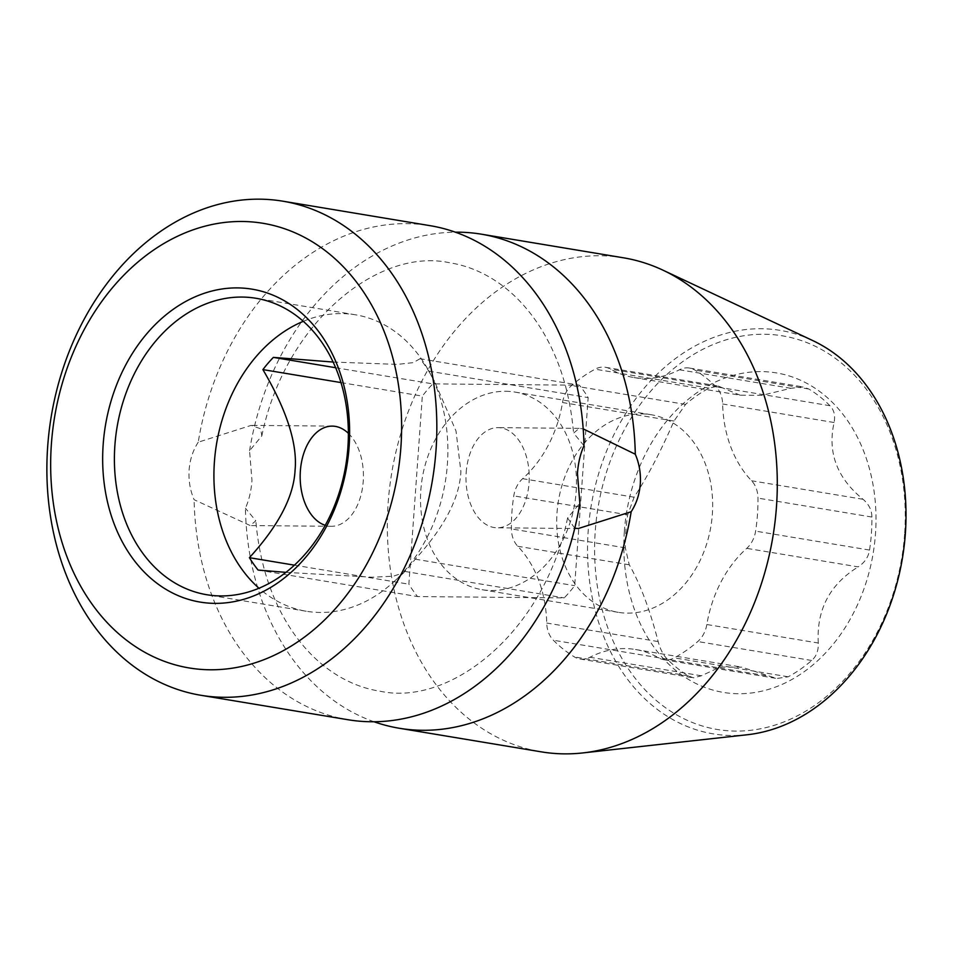 <?xml version="1.0" encoding="UTF-8"?>
<svg xmlns="http://www.w3.org/2000/svg" width="953" height="953" viewBox="0 0 953 953"><rect width="100%" height="100%" fill="white"/><g stroke="black" fill="none" stroke-linecap="round" stroke-linejoin="round"><path stroke-width="0.71" stroke-dasharray="4.76 3.57" d="M374.029 721.755A250.425 193.233 99.4 0 1 245.433 508.235C249.055 500.051 251.235 490.783 251.961 480.419L249.555 450.709L261.837 435.902L260.681 428.79L251.139 425.383L198.236 442.192A250.425 193.233 99.4 0 1 406.895 223.645A250.425 193.233 99.4 0 1 430.089 225.67M198.236 442.192C192.959 450.352 189.921 459.608 189.111 469.972C188.432 480.348 190.1 490.247 194.114 499.706L250.234 525.556L255.821 520.803L245.433 508.235M347.988 719.729A250.425 193.233 99.4 0 1 194.114 499.706M249.555 450.709A250.425 193.233 99.4 0 1 455.379 232.175M623.357 257.786A250.425 193.233 99.4 0 0 388.145 503.053A250.425 193.233 -80.6 0 0 541.256 751.846M583.975 445.694L573.587 433.127L579.174 428.373L583.2 428.874M348.369 433.329A50.08 31.628 -89.5 0 1 363.224 481.432A50.08 31.628 -89.5 0 1 331.334 526.294A50.08 31.628 -89.5 0 1 325.223 525.294M466.184 472.497A50.08 31.628 -89.5 0 1 498.074 427.635A50.08 31.628 -89.5 0 1 529.034 482.945A50.08 31.628 -89.5 0 1 497.156 527.795A50.08 31.628 -89.5 0 1 466.184 472.497M574.766 528.248L567.571 518.027L579.853 503.22M340.983 382.582L422.334 396.103L408.861 584.177A142.736 110.143 -80.6 0 0 417.569 596.566L564.2 597.9A142.736 110.143 -80.6 0 0 574.683 585.678L588.156 397.604A142.736 110.143 -80.6 0 0 579.448 385.215L432.817 383.88A142.736 110.143 -80.6 0 0 422.334 396.103M294.394 565.153L408.861 584.177M285.912 572.36L372.349 577.22L393.303 576.208L403.727 572.741L404.751 571.407A142.736 110.143 -80.6 0 0 415.234 559.185C444.384 527.235 459.608 498.05 460.895 471.616L456.01 430.97L434.413 381.176L428.719 371.11A142.736 110.143 -80.6 0 0 419.999 358.721L579.448 385.215M333.133 362.045L397.401 364.391L413.292 362.628L419.999 358.721M303.316 321.316A150.252 115.944 99.4 0 1 355.529 314.812A150.252 115.944 99.4 0 1 428.576 370.55A150.252 115.944 99.4 0 1 447.398 464.099A150.252 115.944 99.4 0 1 393.422 582.14A150.252 115.944 99.4 0 1 306.27 611.254A150.252 115.944 99.4 0 1 258.966 588.227M415.234 559.185L574.683 585.678M428.719 371.11L588.156 397.604M258.12 570.073L417.569 596.566M505.65 391.266A100.172 77.288 99.4 0 1 514.93 392.076A100.172 77.288 99.4 0 1 575.6 497.585A100.172 77.288 99.4 0 1 491.367 590.515A100.172 77.288 99.4 0 1 482.087 589.704A100.172 77.288 99.4 0 1 421.405 484.184A100.172 77.288 99.4 0 1 505.65 391.266M335.659 367.727L432.817 383.88M404.751 571.407L564.2 597.9M641.834 413.9A100.172 77.288 99.4 0 1 651.113 414.71A100.172 77.288 99.4 0 1 711.784 520.219A100.172 77.288 99.4 0 1 627.55 613.136A100.172 77.288 99.4 0 1 618.271 612.338A100.172 77.288 99.4 0 1 557.588 506.817A100.172 77.288 99.4 0 1 641.834 413.9M706.84 624.513A25.04 19.322 99.4 0 1 697.763 641.548A158.353 122.187 99.4 0 1 674.271 657.868A25.04 19.322 99.4 0 1 663.907 659.738A25.04 19.322 99.4 0 1 658.785 657.892A113.526 87.593 -80.6 0 0 635.52 649.505A113.526 87.593 -80.6 0 0 589.943 657.26A25.04 19.322 99.4 0 1 579.889 658.976A25.04 19.322 99.4 0 1 574.48 656.951A158.353 122.187 99.4 0 1 553.359 640.237A25.04 19.322 99.4 0 1 546.724 623.048A113.526 87.593 -80.6 0 0 517.789 546.272A25.04 19.322 99.4 0 1 511.404 528.927A158.353 122.187 99.4 0 1 513.774 495.894A25.04 19.322 99.4 0 1 522.637 478.68A113.526 87.593 -80.6 0 0 562.532 402.535A25.04 19.322 99.4 0 1 571.621 385.488A158.353 122.187 99.4 0 1 595.101 369.18A25.04 19.322 99.4 0 1 605.465 367.298A25.04 19.322 99.4 0 1 610.599 369.145A113.526 87.593 -80.6 0 0 633.852 377.531A113.526 87.593 -80.6 0 0 679.429 369.776A25.04 19.322 99.4 0 1 689.484 368.061A25.04 19.322 99.4 0 1 694.904 370.086A158.353 122.187 99.4 0 1 716.025 386.799A25.04 19.322 99.4 0 1 722.648 403.989A113.526 87.593 -80.6 0 0 751.583 480.765A25.04 19.322 99.4 0 1 757.98 498.121A158.353 122.187 99.4 0 1 755.61 531.143A25.04 19.322 99.4 0 1 746.735 548.356A113.526 87.593 -80.6 0 0 706.84 624.513L818.293 643.025C818.567 650.601 816.364 656.414 811.694 660.489A158.353 122.187 99.4 0 1 788.202 676.797L776.755 678.488L770.227 676.404L658.785 657.892M624.358 531.524A161.939 124.962 -80.6 0 0 738.372 693.724A161.939 124.962 -80.6 0 0 875.485 533.811A161.939 124.962 -80.6 0 0 761.471 371.61A161.939 124.962 -80.6 0 0 624.358 531.524M633.852 377.531L740.159 395.197L762.162 395.292L790.883 388.3L803.081 386.942L808.835 389.015A158.353 122.187 99.4 0 1 829.956 405.728C834.054 409.909 835.436 415.508 834.101 422.513C827.347 452.461 836.996 478.049 863.037 499.289C868.862 504.208 871.816 510.129 871.912 517.05A158.353 122.187 99.4 0 1 871.399 533.573A158.353 122.187 99.4 0 1 869.541 550.072C868.445 557.017 864.657 562.615 858.188 566.88L746.735 548.356M818.293 643.025C816.399 609.86 829.694 584.475 858.188 566.88M605.465 367.298L718.312 386.048L709.032 388.109A158.353 122.187 99.4 0 0 685.552 404.417L673.985 421.047C660.643 451.686 647.337 477.06 634.09 497.204L627.705 514.823A158.353 122.187 99.4 0 0 625.835 531.333A158.353 122.187 99.4 0 0 625.335 547.856L629.242 564.795C640.047 583.486 649.684 609.086 658.178 641.572C660.167 649.124 663.193 654.985 667.291 659.166A158.353 122.187 99.4 0 0 688.411 675.891L693.486 677.857L701.396 675.784L719.991 667.1L741.839 667.171L770.227 676.404M904.611 534.073A199.499 153.945 99.4 0 1 735.704 731.082A199.499 153.945 99.4 0 1 595.232 531.262A199.499 153.945 99.4 0 1 764.139 334.253A199.499 153.945 99.4 0 1 904.611 534.073M718.312 386.048L722.052 387.668L610.599 369.145M740.159 395.197L722.052 387.668M747.092 734.775A204.514 157.805 99.4 0 1 588.204 530.702A204.514 157.805 99.4 0 1 812.611 340.507M811.694 660.489L697.763 641.548M625.335 547.856L511.404 528.927M627.705 514.823L513.774 495.894M629.242 564.795L517.789 546.272M658.178 641.572L546.724 623.048M667.291 659.166L553.359 640.237M688.411 675.891L574.48 656.951M701.396 675.784L589.943 657.26M788.202 676.797L674.271 657.868M634.09 497.204L522.637 478.68M673.985 421.047L562.532 402.535M685.552 404.417L571.621 385.488M709.032 388.109L595.101 369.18M790.883 388.3L679.429 369.776M808.835 389.015L694.904 370.086M829.956 405.728L716.025 386.799M834.101 422.513L722.648 403.989M863.037 499.289L751.583 480.765M871.912 517.05L757.98 498.121M869.541 550.072L755.61 531.143M261.837 435.902C284.685 323.424 377.769 247.137 449.459 262.73C468.459 265.72 486.34 273.535 503.124 286.198C515.633 295.692 526.902 307.771 536.944 322.412C557.565 352.824 569.775 389.741 573.587 433.127M332.252 426.122L251.139 425.383M579.174 428.373L498.074 427.635M331.334 526.294L250.234 525.556M578.257 528.534L497.156 527.795M567.571 518.027C544.723 630.505 451.639 706.792 379.949 691.199C360.949 688.209 343.056 680.394 326.283 667.731C313.775 658.237 302.494 646.158 292.452 631.517C271.843 601.093 259.633 564.188 255.821 520.803M434.413 381.176L428.576 370.55M403.727 572.741L393.422 582.14M306.27 611.254L206.753 594.72M355.529 314.812L256.012 298.277M514.93 392.076L651.113 414.71M482.087 589.704L618.271 612.338M579.889 658.976L693.486 677.845M635.52 649.505L741.839 667.171M663.907 659.738L776.755 678.488M689.484 368.061L803.081 386.942"/><path stroke-width="1.43" d="M282.91 201.202L430.089 225.67A250.425 193.233 99.4 0 1 583.975 445.694C580.353 453.878 578.173 463.146 577.447 473.51L579.853 503.22A250.425 193.233 99.4 0 1 371.194 721.755A250.425 193.233 99.4 0 1 347.988 719.729L200.809 695.273A250.425 193.233 99.4 0 1 47.686 446.469A250.425 193.233 99.4 0 1 282.91 201.202A250.425 193.233 99.4 0 1 436.021 450.007A250.425 193.233 99.4 0 1 200.809 695.273M455.379 232.175A250.425 193.233 99.4 0 1 458.214 232.175A250.425 193.233 99.4 0 1 481.408 234.188A250.425 193.233 99.4 0 1 635.294 454.224C639.308 463.67 640.976 473.581 640.297 483.957C639.487 494.321 636.449 503.577 631.172 511.737A250.425 193.233 99.4 0 1 422.513 730.284A250.425 193.233 99.4 0 1 399.307 728.259A250.425 193.233 99.4 0 1 374.029 721.755M399.307 728.259L541.256 751.846A250.425 193.233 -80.6 0 0 582.7 752.941A250.425 193.233 -80.6 0 0 776.481 506.579A250.425 193.233 99.4 0 0 662.931 270.152A250.425 193.233 99.4 0 0 623.357 257.786L481.408 234.188M400.891 447.219A225.384 173.911 99.4 0 1 210.077 669.78A225.384 173.911 99.4 0 1 51.391 444.038A225.384 173.911 99.4 0 1 242.205 221.489A225.384 173.911 99.4 0 1 400.891 447.219M583.2 428.874L635.294 454.224M325.223 525.294A50.08 31.628 -89.5 0 1 300.362 470.985A50.08 31.628 -89.5 0 1 332.252 426.122A50.08 31.628 -89.5 0 1 348.369 433.329M631.172 511.737L578.257 528.546L574.766 528.248M333.133 362.045L273.368 357.387A142.736 110.143 -80.6 0 0 262.897 369.597C286.829 410.374 297.562 443.872 295.073 470.103C293.798 496.513 278.574 525.711 249.412 557.684L294.394 565.153M262.897 369.597L340.983 382.582M258.966 588.227A150.252 115.944 99.4 0 1 214.401 461.979A150.252 115.944 99.4 0 1 303.316 321.316M249.412 557.684A142.736 110.143 -80.6 0 0 258.12 570.073L285.912 572.36M347.881 447.565A150.252 115.944 99.4 0 1 206.753 594.72A150.252 115.944 99.4 0 1 114.884 445.444A150.252 115.944 99.4 0 1 256.012 298.277A150.252 115.944 99.4 0 1 347.881 447.565M349.12 446.754A158.603 122.377 99.4 0 1 214.842 603.368A158.603 122.377 99.4 0 1 103.174 444.515A158.603 122.377 99.4 0 1 237.452 287.901A158.603 122.377 99.4 0 1 349.12 446.754M273.368 357.387L335.659 367.727M662.931 270.152L812.611 340.507A204.514 157.805 99.4 0 1 905.35 533.585A204.514 157.805 99.4 0 1 747.092 734.775L582.7 752.941"/></g></svg>
